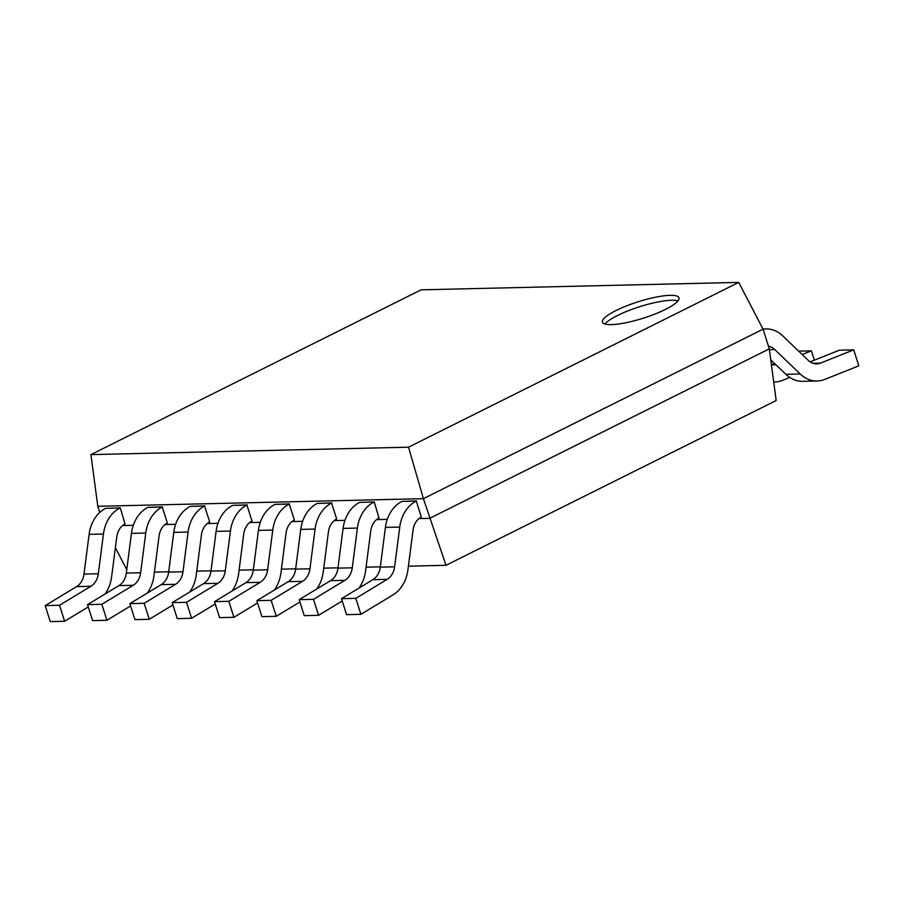 <?xml version="1.0" encoding="UTF-8"?>
<svg xmlns="http://www.w3.org/2000/svg" width="904" height="904" viewBox="0 0 904 904"><rect width="100%" height="100%" fill="white"/><g stroke="black" fill="none" stroke-linecap="round" stroke-linejoin="round"><path stroke-width="1.36" d="M418.914 518.602L429.649 518.354L769.304 348.842L776.174 400.517L446 565.294L408.405 566.175M380.335 566.831L366.075 567.17M338.006 567.825L323.745 568.153M295.676 568.819L281.415 569.147M253.346 569.802L239.085 570.141M211.016 570.797L196.756 571.125M168.686 571.791L154.426 572.119M769.304 348.842L763.055 329.158L423.4 498.669L97.801 506.285L90.92 454.622L408.529 447.186L738.704 282.398L421.106 289.834L90.92 454.622M446 565.294L423.4 498.669L408.529 447.186M99.745 512.444L97.801 506.285M122.616 525.54L133.317 525.292M164.946 524.546L175.647 524.297M207.276 523.563L217.966 523.303M249.606 522.568L260.295 522.32M291.935 521.574L302.625 521.325M334.265 520.591L344.955 520.331M376.584 519.597L387.285 519.348M615.963 310.558A40.171 8.599 -17.6 0 0 602.426 322.129A40.171 8.599 -17.6 0 0 643.309 318.174A40.171 8.599 -17.6 0 0 678.994 297.834A40.171 8.599 -17.6 0 0 655.694 297.179A40.171 8.599 -17.6 0 0 615.963 310.558M678.011 300.851A40.171 8.599 -17.6 0 0 617.522 315.485A40.171 8.599 -17.6 0 0 604.968 324.027M768.468 346.209A17.131 13.492 -91.3 0 1 774.728 349.532L800.209 373.985A34.262 26.984 88.7 0 0 817.137 381.002A34.262 26.984 88.7 0 0 824.685 379.443L858.8 365.837L853.726 349.848L820.504 363.092A17.131 13.492 -91.3 0 1 816.73 363.871A17.131 13.492 -91.3 0 1 808.266 360.368L782.785 335.915A34.262 26.984 88.7 0 0 765.869 328.898A34.262 26.984 88.7 0 0 763.055 329.158L738.704 282.398M126.763 569.61L115.373 547.722M106.932 620.268L101.858 604.279L133.25 585.284A17.131 13.492 -91.3 0 0 140.651 572.752L145.77 533.032A34.262 26.984 -91.3 0 1 162.279 507.031L147.962 507.359A34.262 26.984 -91.3 0 0 131.442 533.36L126.323 573.091A17.131 13.492 -91.3 0 1 118.921 585.611L87.53 604.618L92.603 620.607L106.932 620.268L130.594 605.951M162.279 507.031L167.342 522.975A17.131 13.492 -91.3 0 0 159.081 535.982L153.962 575.701A34.262 26.984 -91.3 0 1 147.375 593.024M101.858 604.279L87.53 604.618M162.607 506.873L147.962 507.359M191.58 618.291L186.518 602.301L217.909 583.295A17.131 13.492 -91.3 0 0 225.299 570.774L230.43 531.043A34.262 26.984 -91.3 0 1 246.939 505.042L232.61 505.381A34.262 26.984 -91.3 0 0 216.101 531.382L210.982 571.102A17.131 13.492 -91.3 0 1 203.581 583.634L172.189 602.64L177.263 618.63L191.58 618.291L215.254 603.962M246.939 505.042L252.001 520.998A17.131 13.492 -91.3 0 0 243.741 533.993L238.622 573.724A34.262 26.984 -91.3 0 1 232.034 591.035M186.518 602.301L172.189 602.64M247.255 504.884L232.61 505.381M276.24 616.313L271.166 600.324L302.569 581.317A17.131 13.492 -91.3 0 0 309.959 568.785L315.078 529.066A34.262 26.984 -91.3 0 1 331.598 503.065L317.27 503.404A34.262 26.984 -91.3 0 0 300.761 529.394L295.631 569.124A17.131 13.492 -91.3 0 1 288.24 581.656L256.838 600.651L261.911 616.641L276.24 616.313L299.902 601.985M331.598 503.065L336.661 519.02A17.131 13.492 -91.3 0 0 328.401 532.015L323.282 571.746A34.262 26.984 -91.3 0 1 316.694 589.058M271.166 600.324L256.838 600.651M331.915 502.906L317.27 503.404M789.802 377.465L782.356 380.426A34.262 26.984 -91.3 0 1 774.807 381.985A34.262 26.984 -91.3 0 1 773.711 381.985L774.807 381.985M814.357 360.165L811.396 350.842L798.65 351.136M802.176 354.515L811.396 350.842M772.129 361.114L770.999 361.566M775.881 364.719A17.131 13.492 -91.3 0 1 774.4 364.866A17.131 13.492 -91.3 0 1 771.383 364.504M359.024 588.063A34.262 26.984 -91.3 0 0 365.611 570.752L370.73 531.021A17.131 13.492 -91.3 0 1 378.991 518.026L374.245 501.912L359.6 502.409A34.262 26.984 -91.3 0 0 343.079 528.411L337.96 568.13A17.131 13.492 -91.3 0 1 330.57 580.662L299.167 599.668L304.241 615.658L318.57 615.319L342.232 600.99M373.928 502.07A34.262 26.984 -91.3 0 0 357.408 528.072L352.289 567.802A17.131 13.492 -91.3 0 1 344.887 580.323L313.496 599.329L318.57 615.319M313.496 599.329L299.167 599.668M374.245 501.912L359.6 502.409M105.056 594.007A34.262 26.984 -91.3 0 0 111.633 576.695L116.763 536.965A17.131 13.492 -91.3 0 1 125.012 523.97L120.277 507.856L105.632 508.353L120.277 507.856M119.961 508.014A34.262 26.984 -91.3 0 0 103.44 534.015L98.321 573.746A17.131 13.492 -91.3 0 1 90.92 586.267L59.528 605.273L64.602 621.263L88.264 606.934M64.602 621.263L50.274 621.602L45.2 605.612L76.591 586.606A17.131 13.492 88.7 0 0 83.993 574.074L89.112 534.354A34.262 26.984 -91.3 0 1 105.632 508.353M59.528 605.273L45.2 605.612M421.32 517.031A17.131 13.492 88.7 0 0 413.06 530.038L407.941 569.757A34.262 26.984 -91.3 0 1 393.138 594.809L360.899 614.324L355.826 598.335L387.217 579.328A17.131 13.492 88.7 0 0 394.619 566.808L399.737 527.077A34.262 26.984 -91.3 0 1 416.258 501.087L421.32 517.031M360.899 614.324L346.571 614.663L341.497 598.674L355.826 598.335M399.737 527.077L385.409 527.416L380.29 567.147A17.131 13.492 -91.3 0 1 372.889 579.667L341.497 598.674M385.409 527.416A34.262 26.984 -91.3 0 1 401.93 501.415L416.574 500.918M770.762 359.815L785.881 374.324A34.262 26.984 88.7 0 0 802.808 381.33L817.137 381.002M853.726 349.848L839.398 350.187L810.12 361.86M233.91 617.296L228.836 601.307L260.239 582.312A17.131 13.492 -91.3 0 0 267.629 569.78L272.759 530.049A34.262 26.984 -91.3 0 1 289.269 504.059L274.94 504.387A34.262 26.984 -91.3 0 0 258.431 530.388L253.301 570.119A17.131 13.492 -91.3 0 1 245.911 582.639L214.519 601.646L219.582 617.635L233.91 617.296L257.583 602.979M289.269 504.059L294.331 520.003A17.131 13.492 -91.3 0 0 286.071 533.01L280.952 572.729A34.262 26.984 -91.3 0 1 274.364 590.052M228.836 601.307L214.519 601.646M289.585 503.901L274.94 504.387M149.262 619.285L144.188 603.296L175.579 584.289A17.131 13.492 -91.3 0 0 182.981 571.757L188.1 532.038A34.262 26.984 -91.3 0 1 204.609 506.037L190.292 506.376A34.262 26.984 -91.3 0 0 173.771 532.377L168.652 572.096A17.131 13.492 -91.3 0 1 161.251 584.628L129.86 603.623L134.933 619.613L149.262 619.285L172.924 604.957M204.609 506.037L209.671 521.992A17.131 13.492 -91.3 0 0 201.411 534.987L196.292 574.718A34.262 26.984 -91.3 0 1 189.704 592.03M144.188 603.296L129.86 603.623M204.937 505.878L190.292 506.376M133.25 585.284L118.921 585.611M140.651 572.752L126.323 573.091M145.77 533.032L131.442 533.36M217.909 583.295L203.581 583.634M225.299 570.774L210.982 571.102M230.43 531.043L216.101 531.382M302.569 581.317L288.24 581.656M309.959 568.785L295.631 569.124M315.078 529.066L300.761 529.394M775.282 364.154L771.349 364.244M344.887 580.323L330.57 580.662M352.289 567.802L337.96 568.13M357.408 528.072L343.079 528.411M90.92 586.267L76.591 586.606M98.321 573.746L83.993 574.074M103.44 534.015L89.112 534.354M387.217 579.328L372.889 579.667M394.619 566.808L380.29 567.147M416.258 501.087L401.93 501.415M774.728 349.532L769.406 349.656M800.209 373.985L785.881 374.324M820.504 363.092L812.922 363.272M260.239 582.312L245.911 582.639M267.629 569.78L253.301 570.119M272.759 530.049L258.431 530.388M175.579 584.289L161.251 584.628M182.981 571.757L168.652 572.096M188.1 532.038L173.771 532.377M765.869 328.898L762.965 328.966"/></g></svg>
